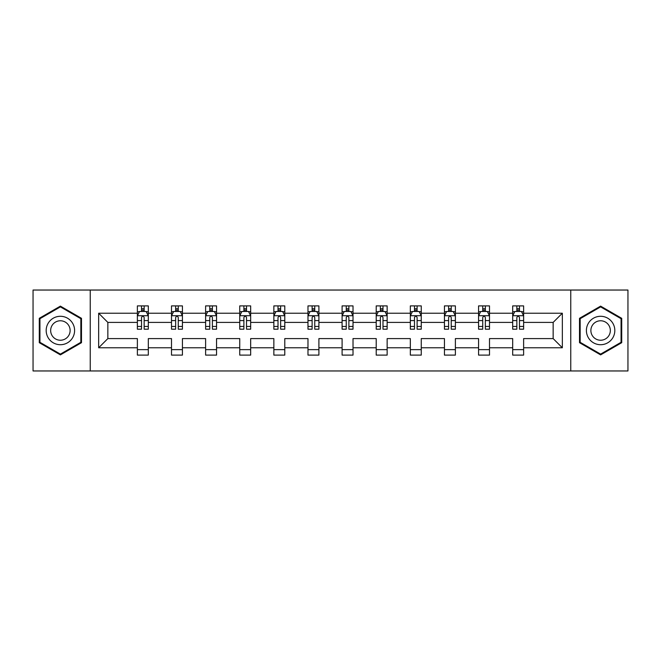 <?xml version="1.0" encoding="UTF-8"?>
<svg xmlns="http://www.w3.org/2000/svg" width="661" height="661" viewBox="0 0 661 661"><rect width="100%" height="100%" fill="white"/><g stroke="black" fill="none" stroke-linecap="round" stroke-linejoin="round"><path stroke-width="0.99" d="M570.757 370.961L627.95 370.961L627.95 290.039L570.757 290.039L570.757 370.961L90.243 370.961L90.243 290.039L33.05 290.039L33.05 370.961L90.243 370.961M523.628 347.777L523.628 338.589L553.15 338.589L562.337 347.777L523.628 347.777L523.628 355.106L512.688 355.106L512.688 347.777L489.504 347.777L489.504 355.106L478.572 355.106L478.572 347.777L455.388 347.777L455.388 355.106L444.448 355.106L444.448 347.777L421.264 347.777L421.264 355.106L410.332 355.106L410.332 347.777L387.148 347.777L387.148 355.106L376.208 355.106L376.208 347.777L353.024 347.777L353.024 355.106L342.092 355.106L342.092 347.777L318.908 347.777L318.908 355.106L307.976 355.106L307.976 347.777L284.792 347.777L284.792 355.106L273.852 355.106L273.852 347.777L250.668 347.777L250.668 355.106L239.736 355.106L239.736 347.777L216.552 347.777L216.552 355.106L205.612 355.106L205.612 347.777L182.428 347.777L182.428 355.106L171.496 355.106L171.496 347.777L148.312 347.777L148.312 355.106L137.372 355.106L137.372 347.777L98.663 347.777L98.663 313.223L137.372 313.223L137.372 305.894L148.312 305.894L148.312 313.223L171.496 313.223L171.496 305.894L182.428 305.894L182.428 313.223L205.612 313.223L205.612 305.894L216.552 305.894L216.552 313.223L239.736 313.223L239.736 305.894L250.668 305.894L250.668 313.223L273.852 313.223L273.852 305.894L284.792 305.894L284.792 313.223L307.976 313.223L307.976 305.894L318.908 305.894L318.908 313.223L342.092 313.223L342.092 305.894L353.024 305.894L353.024 313.223L376.208 313.223L376.208 305.894L387.148 305.894L387.148 313.223L410.332 313.223L410.332 305.894L421.264 305.894L421.264 313.223L444.448 313.223L444.448 305.894L455.388 305.894L455.388 313.223L478.572 313.223L478.572 305.894L489.504 305.894L489.504 313.223L512.688 313.223L512.688 305.894L523.628 305.894L523.628 313.223L562.337 313.223L562.337 347.777M570.757 290.039L90.243 290.039M512.688 313.223L512.688 322.411L489.504 322.411L489.504 313.223M489.504 347.777L489.504 338.589L512.688 338.589L512.688 347.777M478.572 313.223L478.572 322.411L455.388 322.411L455.388 313.223M455.388 347.777L455.388 338.589L478.572 338.589L478.572 347.777M444.448 313.223L444.448 322.411L421.264 322.411L421.264 313.223M421.264 347.777L421.264 338.589L444.448 338.589L444.448 347.777M410.332 313.223L410.332 322.411L387.148 322.411L387.148 313.223M387.148 347.777L387.148 338.589L410.332 338.589L410.332 347.777M376.208 313.223L376.208 322.411L353.024 322.411L353.024 313.223M353.024 347.777L353.024 338.589L376.208 338.589L376.208 347.777M342.092 313.223L342.092 322.411L318.908 322.411L318.908 313.223M318.908 347.777L318.908 338.589L342.092 338.589L342.092 347.777M307.976 313.223L307.976 322.411L284.792 322.411L284.792 313.223M284.792 347.777L284.792 338.589L307.976 338.589L307.976 347.777M273.852 313.223L273.852 322.411L250.668 322.411L250.668 313.223M250.668 347.777L250.668 338.589L273.852 338.589L273.852 347.777M239.736 313.223L239.736 322.411L216.552 322.411L216.552 313.223M216.552 347.777L216.552 338.589L239.736 338.589L239.736 347.777M205.612 313.223L205.612 322.411L182.428 322.411L182.428 313.223M182.428 347.777L182.428 338.589L205.612 338.589L205.612 347.777M171.496 313.223L171.496 322.411L148.312 322.411L148.312 313.223M148.312 347.777L148.312 338.589L171.496 338.589L171.496 347.777M137.372 313.223L137.372 322.411L107.85 322.411L107.85 338.589L137.372 338.589L137.372 347.777M98.663 313.223L107.85 322.411M553.15 338.589L553.15 322.411L523.628 322.411L523.628 313.223M516.844 311.364L519.472 311.364M482.728 311.364L485.348 311.364M448.604 311.364L451.232 311.364M414.488 311.364L417.108 311.364M380.364 311.364L382.992 311.364M346.248 311.364L348.876 311.364M312.124 311.364L314.752 311.364M278.008 311.364L280.636 311.364M243.892 311.364L246.512 311.364M209.768 311.364L212.396 311.364M175.652 311.364L178.272 311.364M141.528 311.364L144.156 311.364M137.372 349.636L148.312 349.636M171.496 349.636L182.428 349.636M205.612 349.636L216.552 349.636M239.736 349.636L250.668 349.636M273.852 349.636L284.792 349.636M307.976 349.636L318.908 349.636M342.092 349.636L353.024 349.636M376.208 349.636L387.148 349.636M410.332 349.636L421.264 349.636M444.448 349.636L455.388 349.636M478.572 349.636L489.504 349.636M512.688 349.636L523.628 349.636M107.85 338.589L98.663 347.777M562.337 313.223L553.15 322.411M81.493 318.313L60.391 306.126L39.28 318.313L39.28 342.687L60.391 354.874L81.493 342.687L81.493 318.313M579.507 318.313L579.507 342.687L600.609 354.874L621.72 342.687L621.72 318.313L600.609 306.126L579.507 318.313M144.156 308.737L141.528 308.737M139.43 311.736L137.372 311.736L137.372 305.894L141.528 305.894L141.528 311.471M137.372 326.443L137.372 329.186L141.528 329.186L141.528 326.443L137.372 326.443L137.372 322.411M148.312 322.411L148.312 329.186L144.156 329.186L144.156 317.487C143.28 315.801 142.404 315.801 141.528 317.487L141.528 326.443M146.255 311.736L148.312 311.736L148.312 305.894L144.156 305.894L144.156 311.471M148.312 315.842L146.122 311.471L139.562 311.471L137.372 315.842M139.347 305.894L137.372 305.894M178.272 308.737L175.652 308.737M173.554 311.736L171.496 311.736L171.496 305.894L175.652 305.894L175.652 311.471M171.496 326.443L171.496 329.186L175.652 329.186L175.652 326.443L171.496 326.443L171.496 322.411M182.428 322.411L182.428 329.186L178.272 329.186L178.272 317.487C177.404 315.801 176.528 315.801 175.652 317.487L175.652 326.443M180.379 311.736L182.428 311.736L182.428 305.894L178.272 305.894L178.272 311.471M182.428 315.842L180.246 311.471L173.686 311.471L171.496 315.842M173.463 305.894L171.496 305.894M212.396 308.737L209.768 308.737M207.67 311.736L205.612 311.736L205.612 305.894L209.768 305.894L209.768 311.471M205.612 326.443L205.612 329.186L209.768 329.186L209.768 326.443L205.612 326.443L205.612 322.411M216.552 322.411L216.552 329.186L212.396 329.186L212.396 317.487C211.52 315.801 210.644 315.801 209.768 317.487L209.768 326.443M214.495 311.736L216.552 311.736L216.552 305.894L212.396 305.894L212.396 311.471M216.552 315.842L214.362 311.471L207.802 311.471L205.612 315.842M207.587 305.894L205.612 305.894M48.079 323.394A14.22 14.22 0 0 0 53.285 342.811A14.22 14.22 0 0 0 72.702 337.606A14.22 14.22 0 0 0 67.496 318.189A14.22 14.22 0 0 0 48.079 323.394M51.963 325.633A9.733 9.733 0 0 0 55.524 338.928A9.733 9.733 0 0 0 68.818 335.367A9.733 9.733 0 0 0 65.257 322.072A9.733 9.733 0 0 0 51.963 325.633M80.84 318.693L80.84 342.307L60.391 354.114L39.941 342.307L39.941 318.693L60.391 306.886L80.84 318.693M588.298 323.394A14.22 14.22 0 0 0 593.504 342.811A14.22 14.22 0 0 0 612.921 337.606A14.22 14.22 0 0 0 607.715 318.189A14.22 14.22 0 0 0 588.298 323.394M592.182 325.633A9.733 9.733 0 0 0 595.743 338.928A9.733 9.733 0 0 0 609.037 335.367A9.733 9.733 0 0 0 605.476 322.072A9.733 9.733 0 0 0 592.182 325.633M621.059 318.693L621.059 342.307L600.609 354.114L580.16 342.307L580.16 318.693L600.609 306.886L621.059 318.693M246.512 308.737L243.892 308.737M241.794 311.736L239.736 311.736L239.736 305.894L243.892 305.894L243.892 311.471M239.736 326.443L239.736 329.186L243.892 329.186L243.892 326.443L239.736 326.443L239.736 322.411M250.668 322.411L250.668 329.186L246.512 329.186L246.512 317.487C245.644 315.801 244.768 315.801 243.892 317.487L243.892 326.443M248.61 311.736L250.668 311.736L250.668 305.894L246.512 305.894L246.512 311.471M250.668 315.842L248.486 311.471L241.918 311.471L239.736 315.842M241.703 305.894L239.736 305.894M280.636 308.737L278.008 308.737M275.91 311.736L273.852 311.736L273.852 305.894L278.008 305.894L278.008 311.471M273.852 326.443L273.852 329.186L278.008 329.186L278.008 326.443L273.852 326.443L273.852 322.411M284.792 322.411L284.792 329.186L280.636 329.186L280.636 317.487C279.76 315.801 278.884 315.801 278.008 317.487L278.008 326.443M282.734 311.736L284.792 311.736L284.792 305.894L280.636 305.894L280.636 311.471M284.792 315.842L282.602 311.471L276.042 311.471L273.852 315.842M275.819 305.894L273.852 305.894M314.752 308.737L312.124 308.737M310.026 311.736L307.976 311.736L307.976 305.894L312.124 305.894L312.124 311.471M307.976 326.443L307.976 329.186L312.124 329.186L312.124 326.443L307.976 326.443L307.976 322.411M318.908 322.411L318.908 329.186L314.752 329.186L314.752 317.487C313.876 315.801 313 315.801 312.124 317.487L312.124 326.443M316.85 311.736L318.908 311.736L318.908 305.894L314.752 305.894L314.752 311.471M318.908 315.842L316.718 311.471L310.158 311.471L307.976 315.842M309.943 305.894L307.976 305.894M348.876 308.737L346.248 308.737M344.15 311.736L342.092 311.736L342.092 305.894L346.248 305.894L346.248 311.471M342.092 326.443L342.092 329.186L346.248 329.186L346.248 326.443L342.092 326.443L342.092 322.411M353.024 322.411L353.024 329.186L348.876 329.186L348.876 317.487C348 315.801 347.124 315.801 346.248 317.487L346.248 326.443M350.974 311.736L353.024 311.736L353.024 305.894L348.876 305.894L348.876 311.471M353.024 315.842L350.842 311.471L344.282 311.471L342.092 315.842M344.059 305.894L342.092 305.894M382.992 308.737L380.364 308.737M378.266 311.736L376.208 311.736L376.208 305.894L380.364 305.894L380.364 311.471M376.208 326.443L376.208 329.186L380.364 329.186L380.364 326.443L376.208 326.443L376.208 322.411M387.148 322.411L387.148 329.186L382.992 329.186L382.992 317.487C382.116 315.801 381.24 315.801 380.364 317.487L380.364 326.443M385.09 311.736L387.148 311.736L387.148 305.894L382.992 305.894L382.992 311.471M387.148 315.842L384.958 311.471L378.398 311.471L376.208 315.842M378.183 305.894L376.208 305.894M417.108 308.737L414.488 308.737M412.39 311.736L410.332 311.736L410.332 305.894L414.488 305.894L414.488 311.471M410.332 326.443L410.332 329.186L414.488 329.186L414.488 326.443L410.332 326.443L410.332 322.411M421.264 322.411L421.264 329.186L417.108 329.186L417.108 317.487C416.24 315.801 415.364 315.801 414.488 317.487L414.488 326.443M419.206 311.736L421.264 311.736L421.264 305.894L417.108 305.894L417.108 311.471M421.264 315.842L419.082 311.471L412.514 311.471L410.332 315.842M412.299 305.894L410.332 305.894M451.232 308.737L448.604 308.737M446.505 311.736L444.448 311.736L444.448 305.894L448.604 305.894L448.604 311.471M444.448 326.443L444.448 329.186L448.604 329.186L448.604 326.443L444.448 326.443L444.448 322.411M455.388 322.411L455.388 329.186L451.232 329.186L451.232 317.487C450.356 315.801 449.48 315.801 448.604 317.487L448.604 326.443M453.33 311.736L455.388 311.736L455.388 305.894L451.232 305.894L451.232 311.471M455.388 315.842L453.198 311.471L446.638 311.471L444.448 315.842M446.415 305.894L444.448 305.894M485.348 308.737L482.728 308.737M480.621 311.736L478.572 311.736L478.572 305.894L482.728 305.894L482.728 311.471M478.572 326.443L478.572 329.186L482.728 329.186L482.728 326.443L478.572 326.443L478.572 322.411M489.504 322.411L489.504 329.186L485.348 329.186L485.348 317.487C484.472 315.801 483.604 315.801 482.728 317.487L482.728 326.443M487.446 311.736L489.504 311.736L489.504 305.894L485.348 305.894L485.348 311.471M489.504 315.842L487.314 311.471L480.754 311.471L478.572 315.842M480.539 305.894L478.572 305.894M519.472 308.737L516.844 308.737M514.745 311.736L512.688 311.736L512.688 305.894L516.844 305.894L516.844 311.471M512.688 326.443L512.688 329.186L516.844 329.186L516.844 326.443L512.688 326.443L512.688 322.411M523.628 322.411L523.628 329.186L519.472 329.186L519.472 317.487C518.596 315.801 517.72 315.801 516.844 317.487L516.844 326.443M521.57 311.736L523.628 311.736L523.628 305.894L519.472 305.894L519.472 311.471M523.628 315.842L521.438 311.471L514.878 311.471L512.688 315.842M514.655 305.894L512.688 305.894M148.254 315.735L137.43 315.735M148.312 326.443L144.156 326.443M141.528 320.585L137.372 320.585M148.312 320.585L144.156 320.585M144.156 310.133L141.528 310.133M182.378 315.735L171.554 315.735M182.428 326.443L178.272 326.443M175.652 320.585L171.496 320.585M182.428 320.585L178.272 320.585M178.272 310.133L175.652 310.133M216.494 315.735L205.67 315.735M216.552 326.443L212.396 326.443M209.768 320.585L205.612 320.585M216.552 320.585L212.396 320.585M212.396 310.133L209.768 310.133M250.618 315.735L239.786 315.735M250.668 326.443L246.512 326.443M243.892 320.585L239.736 320.585M250.668 320.585L246.512 320.585M246.512 310.133L243.892 310.133M284.734 315.735L273.91 315.735M284.792 326.443L280.636 326.443M278.008 320.585L273.852 320.585M284.792 320.585L280.636 320.585M280.636 310.133L278.008 310.133M318.85 315.735L308.026 315.735M318.908 326.443L314.752 326.443M312.124 320.585L307.976 320.585M318.908 320.585L314.752 320.585M314.752 310.133L312.124 310.133M352.974 315.735L342.15 315.735M353.024 326.443L348.876 326.443M346.248 320.585L342.092 320.585M353.024 320.585L348.876 320.585M348.876 310.133L346.248 310.133M387.09 315.735L376.266 315.735M387.148 326.443L382.992 326.443M380.364 320.585L376.208 320.585M387.148 320.585L382.992 320.585M382.992 310.133L380.364 310.133M421.214 315.735L410.382 315.735M421.264 326.443L417.108 326.443M414.488 320.585L410.332 320.585M421.264 320.585L417.108 320.585M417.108 310.133L414.488 310.133M455.33 315.735L444.506 315.735M455.388 326.443L451.232 326.443M448.604 320.585L444.448 320.585M455.388 320.585L451.232 320.585M451.232 310.133L448.604 310.133M489.454 315.735L478.622 315.735M489.504 326.443L485.348 326.443M482.728 320.585L478.572 320.585M489.504 320.585L485.348 320.585M485.348 310.133L482.728 310.133M523.57 315.735L512.746 315.735M523.628 326.443L519.472 326.443M516.844 320.585L512.688 320.585M523.628 320.585L519.472 320.585M519.472 310.133L516.844 310.133"/></g></svg>
